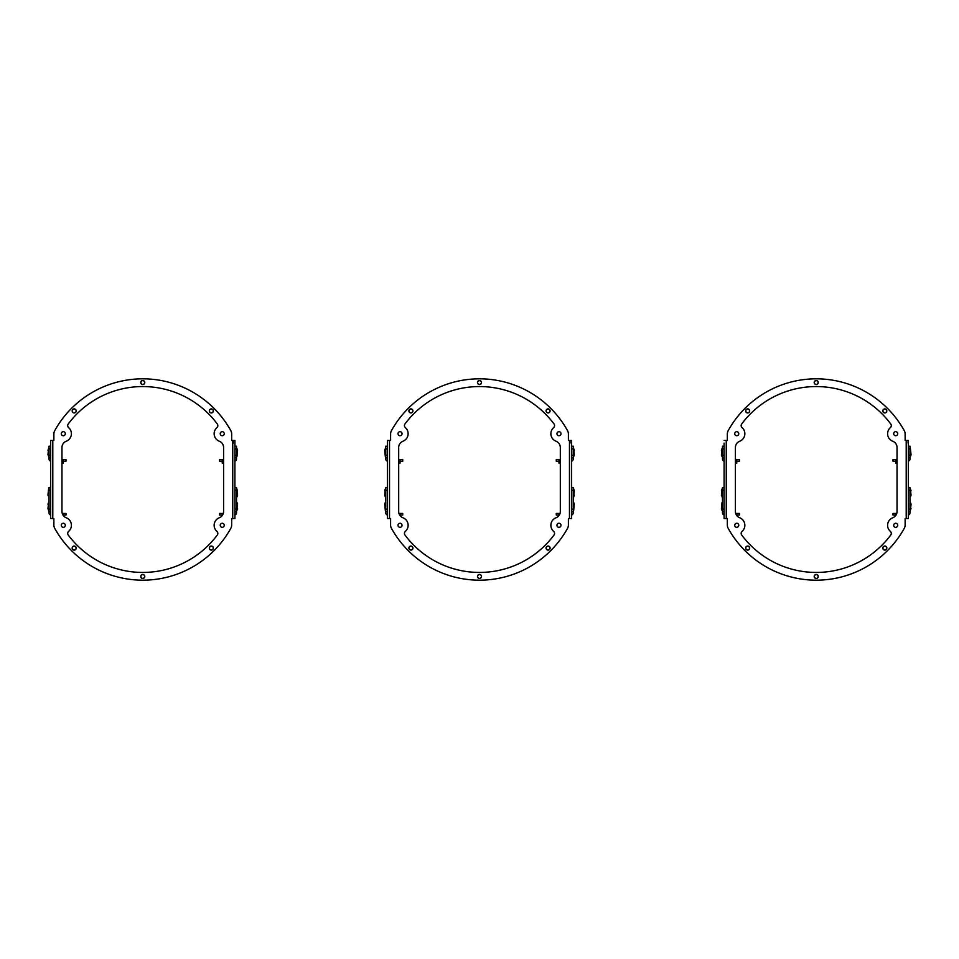 <?xml version="1.0" encoding="UTF-8"?>
<svg xmlns="http://www.w3.org/2000/svg" width="959" height="959" viewBox="0 0 959 959"><rect width="100%" height="100%" fill="white"/><g stroke="black" fill="none" stroke-linecap="round" stroke-linejoin="round"><path stroke-width="1.44" d="M61.963 461.183L63.306 461.183L63.306 459.565L66.003 459.565L66.003 461.183L63.306 461.183L63.306 463.197L61.963 463.197M219.299 441.236A6.737 6.737 0 0 1 223.591 447.505A6.737 6.737 0 0 0 219.299 441.236A8.08 8.08 0 0 1 216.914 427.618A2.697 2.697 0 0 0 217.309 423.986A92.939 92.939 0 0 0 68.233 423.986A2.697 2.697 0 0 0 68.628 427.618A8.08 8.08 0 0 1 66.243 441.236A6.737 6.737 0 0 0 61.963 447.505L61.963 511.495A6.737 6.737 0 0 0 62.251 513.437L66.003 513.437L66.003 515.055L62.982 515.055M222.236 435.722A2.026 2.026 0 0 1 220.222 433.708A2.026 2.026 0 0 1 222.236 431.682A2.026 2.026 0 0 1 224.262 433.708A2.026 2.026 0 0 1 222.236 435.722M222.236 527.318A2.026 2.026 0 0 1 220.222 525.292A2.026 2.026 0 0 1 222.236 523.278A2.026 2.026 0 0 1 224.262 525.292A2.026 2.026 0 0 1 222.236 527.318M63.306 435.722A2.026 2.026 0 0 1 61.28 433.708A2.026 2.026 0 0 1 63.306 431.682A2.026 2.026 0 0 1 65.32 433.708A2.026 2.026 0 0 1 63.306 435.722M63.306 527.318A2.026 2.026 0 0 1 61.28 525.292A2.026 2.026 0 0 1 63.306 523.278A2.026 2.026 0 0 1 65.32 525.292A2.026 2.026 0 0 1 63.306 527.318M52.937 440.445L53.872 440.445L53.872 433.947A6.737 6.737 0 0 1 54.723 430.675A100.683 100.683 0 0 1 230.819 430.675A6.737 6.737 0 0 1 231.67 433.947L231.67 440.445L231.67 433.947M223.591 463.197L222.236 463.197L222.236 461.183L219.551 461.183L219.551 459.565L222.236 459.565L222.236 461.183L223.591 461.183M236.945 510.476L236.945 502.396L237.592 508.702L236.513 510.476M233.289 443.13L233.289 440.445M223.591 459.565L222.236 459.565M219.551 513.437L222.236 513.437L222.236 515.055L219.551 515.055L219.551 513.437M223.591 447.505L223.591 511.495A6.737 6.737 0 0 1 223.303 513.437L222.236 513.437M52.793 440.445L52.793 518.555L50.647 518.555L50.647 440.445L53.872 440.445L53.872 433.947M234.907 461.111A2.158 2.158 0 0 0 236.513 459.025L236.513 457.946L234.907 457.946L234.907 461.111M234.907 514.995A2.158 2.158 0 0 0 236.513 512.909L236.513 511.83L234.907 511.83L236.513 511.83L236.513 487.58L234.907 487.58M50.647 448.92L49.029 448.92L49.029 457.946L50.647 457.946L49.029 457.946L49.029 459.025A2.158 2.158 0 0 0 50.647 461.111M63.306 459.565L61.963 459.565M222.572 515.055L222.236 515.534A6.737 6.737 0 0 1 219.299 517.764A6.737 6.737 0 0 0 223.591 511.495M234.907 457.946L234.907 455.261L236.513 455.261L236.513 457.946L234.907 457.946M234.907 448.92L234.907 446.235L236.513 446.235L236.513 448.92L234.907 448.92L234.907 455.261M232.749 518.555L232.749 440.445L234.907 440.445L234.907 518.555L231.67 518.555L231.67 525.053L231.67 518.555L232.605 518.555M50.647 511.83L49.029 511.83L49.029 512.909A2.158 2.158 0 0 0 50.647 514.995M48.597 510.476L47.95 508.702L48.597 502.396L49.029 510.476M49.029 511.83L49.029 487.58L50.647 487.58M66.003 515.055L66.003 513.437L66.003 515.055M48.597 497.014L48.597 488.934L47.95 495.228L49.029 497.014M236.945 497.014L237.592 495.228L236.945 488.934L236.513 497.014M234.907 440.445L234.907 443.13M234.907 515.87L234.907 518.555M61.963 511.495A6.737 6.737 0 0 0 66.243 517.764A6.737 6.737 0 0 1 63.306 515.534L63.306 513.437M68.233 535.014A2.697 2.697 0 0 1 68.628 531.382A2.697 2.697 0 0 0 68.233 535.014A92.939 92.939 0 0 0 217.309 535.014A92.939 92.939 0 0 1 68.233 535.014M52.937 518.555L53.872 518.555L53.872 525.053A6.737 6.737 0 0 0 54.723 528.325A100.683 100.683 0 0 0 230.819 528.325A6.737 6.737 0 0 0 231.67 525.053M237.592 450.298L236.945 456.604L236.513 448.524L237.592 450.298L236.945 448.524M236.513 448.92L236.513 455.261M219.299 517.764A8.08 8.08 0 0 0 216.914 531.382A2.697 2.697 0 0 1 217.309 535.014M66.243 517.764A8.08 8.08 0 0 1 68.628 531.382M52.793 518.555L53.872 518.555L53.872 525.053M49.029 448.92L49.029 446.235L50.647 446.235M47.95 450.298L48.597 448.524L47.95 454.83L49.029 456.604M48.597 448.524L48.597 456.604M73.172 412.502A1.882 1.882 0 0 0 75.773 411.962A1.882 1.882 0 0 0 75.234 409.349A1.882 1.882 0 0 0 72.62 409.901A1.882 1.882 0 0 0 73.172 412.502M75.305 409.229A2.026 2.026 0 0 1 75.893 412.034A2.026 2.026 0 0 1 73.1 412.622A2.026 2.026 0 0 1 72.512 409.817A2.026 2.026 0 0 1 75.305 409.229M211.471 549.951A1.882 1.882 0 0 0 213.234 547.949A1.882 1.882 0 0 0 211.22 546.186A1.882 1.882 0 0 0 209.47 548.2A1.882 1.882 0 0 0 211.471 549.951M211.22 546.055A2.026 2.026 0 0 1 213.366 547.949A2.026 2.026 0 0 1 211.471 550.094A2.026 2.026 0 0 1 209.326 548.2A2.026 2.026 0 0 1 211.22 546.055M143.335 578.277A1.882 1.882 0 0 0 144.569 575.915A1.882 1.882 0 0 0 142.208 574.681A1.882 1.882 0 0 0 140.973 577.042A1.882 1.882 0 0 0 143.335 578.277M142.16 574.549A2.026 2.026 0 0 1 144.701 575.868A2.026 2.026 0 0 1 143.382 578.409A2.026 2.026 0 0 1 140.841 577.09A2.026 2.026 0 0 1 142.16 574.549M75.162 549.699A1.882 1.882 0 0 0 75.821 547.121A1.882 1.882 0 0 0 73.244 546.45A1.882 1.882 0 0 0 72.572 549.028A1.882 1.882 0 0 0 75.162 549.699M73.172 546.33A2.026 2.026 0 0 1 75.941 547.05A2.026 2.026 0 0 1 75.222 549.819A2.026 2.026 0 0 1 72.452 549.099A2.026 2.026 0 0 1 73.172 546.33M142.052 384.271A1.882 1.882 0 0 0 144.521 383.24A1.882 1.882 0 0 0 143.49 380.783A1.882 1.882 0 0 0 141.033 381.802A1.882 1.882 0 0 0 142.052 384.271M143.538 380.651A2.026 2.026 0 0 1 144.641 383.288A2.026 2.026 0 0 1 142.004 384.391A2.026 2.026 0 0 1 140.901 381.754A2.026 2.026 0 0 1 143.538 380.651M211.028 412.79A1.882 1.882 0 0 0 213.21 411.243A1.882 1.882 0 0 0 211.663 409.073A1.882 1.882 0 0 0 209.494 410.608A1.882 1.882 0 0 0 211.028 412.79M211.687 408.942A2.026 2.026 0 0 1 213.342 411.267A2.026 2.026 0 0 1 211.004 412.921A2.026 2.026 0 0 1 209.35 410.584A2.026 2.026 0 0 1 211.687 408.942M560.32 463.197L558.965 463.197L558.965 461.183L556.268 461.183L556.268 459.565L558.965 459.565L558.965 461.183L560.32 461.183M556.028 441.236A6.737 6.737 0 0 1 560.32 447.505A6.737 6.737 0 0 0 556.028 441.236A8.08 8.08 0 0 1 553.643 427.618A2.697 2.697 0 0 0 554.038 423.986A92.939 92.939 0 0 0 404.962 423.986A2.697 2.697 0 0 0 405.357 427.618A8.08 8.08 0 0 1 402.972 441.236A6.737 6.737 0 0 0 398.68 447.505A6.737 6.737 0 0 1 402.972 441.236M387.376 477.474L387.376 487.58L387.376 477.474M385.758 448.92L385.758 459.025A2.158 2.158 0 0 0 387.376 461.111L387.376 468.052L387.376 457.946L385.758 457.946L387.376 457.946L387.376 448.92L385.758 448.92L385.758 446.235L387.376 446.235L385.758 446.235M558.965 435.722A2.026 2.026 0 0 1 556.951 433.708A2.026 2.026 0 0 1 558.965 431.682A2.026 2.026 0 0 1 560.991 433.708A2.026 2.026 0 0 1 558.965 435.722M558.965 527.318A2.026 2.026 0 0 1 556.951 525.292A2.026 2.026 0 0 1 558.965 523.278A2.026 2.026 0 0 1 560.991 525.292A2.026 2.026 0 0 1 558.965 527.318M400.035 435.722A2.026 2.026 0 0 1 398.009 433.708A2.026 2.026 0 0 1 400.035 431.682A2.026 2.026 0 0 1 402.049 433.708A2.026 2.026 0 0 1 400.035 435.722M400.035 527.318A2.026 2.026 0 0 1 398.009 525.292A2.026 2.026 0 0 1 400.035 523.278A2.026 2.026 0 0 1 402.049 525.292A2.026 2.026 0 0 1 400.035 527.318M389.666 440.445L390.601 440.445L390.601 433.947A6.737 6.737 0 0 1 391.452 430.675A100.683 100.683 0 0 1 567.548 430.675A6.737 6.737 0 0 1 568.399 433.947L568.399 440.445L568.399 433.947M398.68 461.183L400.035 461.183L400.035 459.565L402.732 459.565L402.732 461.183L400.035 461.183L400.035 463.197L398.68 463.197M559.289 515.055L556.268 515.055L556.268 513.437L558.965 513.437L558.965 515.055M400.035 459.565L398.68 459.565M400.035 513.437L402.732 513.437L402.732 515.055L400.035 515.055L400.035 513.437L398.968 513.437A6.737 6.737 0 0 1 398.68 511.495A6.737 6.737 0 0 0 402.972 517.764A6.737 6.737 0 0 1 400.035 515.534L399.711 515.055M571.624 511.83L571.624 514.995A2.158 2.158 0 0 0 573.242 512.909L573.242 511.83L571.624 511.83L571.624 509.133L573.242 509.133L573.242 511.83M573.242 490.277L571.624 490.277L571.624 481.526L571.624 487.58L573.242 487.58L573.242 509.133M571.624 457.946L571.624 461.111A2.158 2.158 0 0 0 573.242 459.025L573.242 457.946L571.624 457.946L571.624 455.261L573.242 455.261L573.242 457.946M571.624 446.235L571.624 443.13L571.624 446.235L573.242 446.235L573.242 448.92L571.624 448.92L571.624 455.261M571.624 515.87L571.624 518.555L569.478 518.555L569.478 440.445L571.624 440.445L571.624 514.995M385.758 509.133L385.758 512.909A2.158 2.158 0 0 0 387.376 514.995L387.376 511.83L385.758 511.83L387.376 511.83L387.376 490.277L385.758 490.277L385.758 509.133L387.376 509.133M560.032 513.437L558.965 513.437M560.32 459.565L558.965 459.565M571.624 477.474L571.624 468.052L571.624 477.474M571.624 464.012L571.624 461.111L571.624 464.012M570.018 443.13L570.018 440.445M387.376 446.235L387.376 448.92M389.522 440.445L389.522 518.555L387.376 518.555L387.376 440.445L390.601 440.445L390.601 433.947M387.376 514.995L387.376 515.87M573.674 502.396L574.321 504.17L573.674 510.476L573.242 502.396M574.321 495.228L573.674 497.014L574.321 490.708L573.242 488.934L573.242 497.014M384.679 490.708L385.326 488.934L384.679 495.228L385.758 497.014L385.758 488.934M385.326 502.396L384.679 504.17L385.326 510.476L385.758 502.396M387.376 487.58L385.758 487.58L385.758 490.277M385.326 448.524L384.679 450.298L385.326 456.604L385.758 448.524M553.643 531.382A2.697 2.697 0 0 1 554.038 535.014A92.939 92.939 0 0 1 404.962 535.014A2.697 2.697 0 0 1 405.357 531.382A2.697 2.697 0 0 0 404.962 535.014A92.939 92.939 0 0 0 554.038 535.014A2.697 2.697 0 0 0 553.643 531.382A8.08 8.08 0 0 1 556.028 517.764A6.737 6.737 0 0 0 560.32 511.495L560.32 447.505M389.666 518.555L390.601 518.555L390.601 525.053A6.737 6.737 0 0 0 391.452 528.325A100.683 100.683 0 0 0 567.548 528.325A6.737 6.737 0 0 0 568.399 525.053L568.399 518.555L568.399 525.053M402.732 461.183L402.732 459.565L402.732 461.183M402.972 517.764A8.08 8.08 0 0 1 405.357 531.382M389.522 518.555L390.601 518.555L390.601 525.053M398.68 447.505L398.68 511.495M573.242 448.92L573.242 455.261M556.268 459.565L556.268 461.183L556.268 459.565M573.674 456.604L574.321 454.83L573.674 448.524L573.242 456.604M547.757 412.79A1.882 1.882 0 0 0 549.927 411.243A1.882 1.882 0 0 0 548.392 409.073A1.882 1.882 0 0 0 546.21 410.608A1.882 1.882 0 0 0 547.757 412.79M548.416 408.942A2.026 2.026 0 0 1 550.058 411.267A2.026 2.026 0 0 1 547.733 412.921A2.026 2.026 0 0 1 546.079 410.584A2.026 2.026 0 0 1 548.416 408.942M409.901 412.502A1.882 1.882 0 0 0 412.502 411.962A1.882 1.882 0 0 0 411.962 409.349A1.882 1.882 0 0 0 409.349 409.901A1.882 1.882 0 0 0 409.901 412.502M412.034 409.229A2.026 2.026 0 0 1 412.622 412.034A2.026 2.026 0 0 1 409.817 412.622A2.026 2.026 0 0 1 409.229 409.817A2.026 2.026 0 0 1 412.034 409.229M411.879 549.699A1.882 1.882 0 0 0 412.55 547.121A1.882 1.882 0 0 0 409.972 546.45A1.882 1.882 0 0 0 409.301 549.028A1.882 1.882 0 0 0 411.879 549.699M409.901 546.33A2.026 2.026 0 0 1 412.67 547.05A2.026 2.026 0 0 1 411.95 549.819A2.026 2.026 0 0 1 409.181 549.099A2.026 2.026 0 0 1 409.901 546.33M480.063 578.277A1.882 1.882 0 0 0 481.298 575.915A1.882 1.882 0 0 0 478.937 574.681A1.882 1.882 0 0 0 477.702 577.042A1.882 1.882 0 0 0 480.063 578.277M478.889 574.549A2.026 2.026 0 0 1 481.43 575.868A2.026 2.026 0 0 1 480.111 578.409A2.026 2.026 0 0 1 477.57 577.09A2.026 2.026 0 0 1 478.889 574.549M548.2 549.951A1.882 1.882 0 0 0 549.951 547.949A1.882 1.882 0 0 0 547.949 546.186A1.882 1.882 0 0 0 546.186 548.2A1.882 1.882 0 0 0 548.2 549.951M547.949 546.055A2.026 2.026 0 0 1 550.094 547.949A2.026 2.026 0 0 1 548.2 550.094A2.026 2.026 0 0 1 546.055 548.2A2.026 2.026 0 0 1 547.949 546.055M478.781 384.271A1.882 1.882 0 0 0 481.25 383.24A1.882 1.882 0 0 0 480.219 380.783A1.882 1.882 0 0 0 477.75 381.802A1.882 1.882 0 0 0 478.781 384.271M480.267 380.651A2.026 2.026 0 0 1 481.37 383.288A2.026 2.026 0 0 1 478.733 384.391A2.026 2.026 0 0 1 477.63 381.754A2.026 2.026 0 0 1 480.267 380.651M897.037 463.197L895.694 463.197L895.694 461.183L892.997 461.183L892.997 459.565L895.694 459.565L895.694 461.183L897.037 461.183M892.757 441.236A6.737 6.737 0 0 1 897.037 447.505A6.737 6.737 0 0 0 892.757 441.236A8.08 8.08 0 0 1 890.372 427.618A2.697 2.697 0 0 0 890.767 423.986A92.939 92.939 0 0 0 741.691 423.986A2.697 2.697 0 0 0 742.086 427.618A8.08 8.08 0 0 1 739.701 441.236A6.737 6.737 0 0 0 735.409 447.505L735.409 511.495A6.737 6.737 0 0 0 735.697 513.437L739.449 513.437L739.449 515.055L736.428 515.055M908.353 477.474L908.353 464.012L908.353 477.474M724.093 477.474L724.093 481.526L724.093 477.474M724.093 464.012L724.093 468.052L724.093 464.012M895.694 435.722A2.026 2.026 0 0 1 893.68 433.708A2.026 2.026 0 0 1 895.694 431.682A2.026 2.026 0 0 1 897.72 433.708A2.026 2.026 0 0 1 895.694 435.722M895.694 527.318A2.026 2.026 0 0 1 893.68 525.292A2.026 2.026 0 0 1 895.694 523.278A2.026 2.026 0 0 1 897.72 525.292A2.026 2.026 0 0 1 895.694 527.318M736.764 435.722A2.026 2.026 0 0 1 734.738 433.708A2.026 2.026 0 0 1 736.764 431.682A2.026 2.026 0 0 1 738.778 433.708A2.026 2.026 0 0 1 736.764 435.722M736.764 527.318A2.026 2.026 0 0 1 734.738 525.292A2.026 2.026 0 0 1 736.764 523.278A2.026 2.026 0 0 1 738.778 525.292A2.026 2.026 0 0 1 736.764 527.318M726.395 440.445L727.33 440.445L727.33 433.947A6.737 6.737 0 0 1 728.181 430.675A100.683 100.683 0 0 1 904.277 430.675A6.737 6.737 0 0 1 905.128 433.947L905.128 440.445L905.128 433.947M735.409 461.183L736.764 461.183L736.764 459.565L739.449 459.565L739.449 461.183L736.764 461.183L736.764 463.197L735.409 463.197M736.764 459.565L735.409 459.565M896.018 515.055L892.997 515.055L892.997 513.437L895.694 513.437L895.694 515.055M908.353 457.946L908.353 461.111A2.158 2.158 0 0 0 909.971 459.025L909.971 457.946L908.353 457.946L908.353 455.261L909.971 455.261L909.971 457.946M908.353 448.92L908.353 446.235L909.971 446.235L909.971 448.92L908.353 448.92L908.353 455.261M908.353 515.87L908.353 518.555L906.207 518.555L906.207 440.445L908.353 440.445L908.353 446.235L909.971 446.235L908.353 446.235L908.353 440.445L908.353 514.995A2.158 2.158 0 0 0 909.971 512.909L909.971 511.83L908.353 511.83L908.353 514.995M908.353 511.83L908.353 509.133L909.971 509.133L909.971 511.83M909.971 509.133L909.971 490.277L908.353 490.277L908.353 509.133M908.353 490.277L908.353 481.526L908.353 487.58L909.971 487.58L908.353 487.58L909.971 487.58L909.971 490.277M722.487 511.83L722.487 512.909A2.158 2.158 0 0 0 724.093 514.995L724.093 511.83L722.487 511.83L722.487 490.277L724.093 490.277L724.093 511.83M722.487 457.946L722.487 455.261L724.093 455.261L724.093 457.946L722.487 457.946L722.487 459.025A2.158 2.158 0 0 0 724.093 461.111M897.037 459.565L895.694 459.565M896.749 513.437L895.694 513.437M908.353 464.012L908.353 461.111L908.353 464.012M906.734 443.13L906.734 440.445M724.093 440.445L726.251 440.445L726.251 518.555L724.093 518.555L724.093 443.13M724.093 514.995L724.093 515.87M911.05 504.17L910.403 510.476L909.971 502.396L911.05 504.17L910.403 502.396M910.403 497.014L911.05 495.228L910.403 488.934L909.971 497.014M721.408 490.708L722.055 488.934L721.408 495.228L722.487 497.014M722.055 488.934L722.055 497.014M722.055 456.604L721.408 454.83L722.055 448.524L722.487 456.604M722.055 448.524L721.408 450.298M724.093 455.261L724.093 448.92L722.487 448.92L722.487 446.235L724.093 446.235L722.487 446.235L724.093 446.235L724.093 448.92M722.487 455.261L722.487 448.92M735.409 511.495A6.737 6.737 0 0 0 739.701 517.764A6.737 6.737 0 0 1 736.764 515.534L736.764 513.437M890.372 531.382A2.697 2.697 0 0 1 890.767 535.014A92.939 92.939 0 0 1 741.691 535.014A2.697 2.697 0 0 1 742.086 531.382A2.697 2.697 0 0 0 741.691 535.014A92.939 92.939 0 0 0 890.767 535.014A2.697 2.697 0 0 0 890.372 531.382A8.08 8.08 0 0 1 892.757 517.764A6.737 6.737 0 0 0 897.037 511.495L897.037 447.505M726.395 518.555L727.33 518.555L727.33 525.053A6.737 6.737 0 0 0 728.181 528.325A100.683 100.683 0 0 0 904.277 528.325A6.737 6.737 0 0 0 905.128 525.053L905.128 518.555L905.128 525.053M727.33 433.947L727.33 440.445L726.251 440.445M722.055 510.476L721.408 508.702L722.055 502.396L722.487 510.476M724.093 487.58L722.487 487.58L724.093 487.58L722.487 487.58L722.487 490.277M739.701 517.764A8.08 8.08 0 0 1 742.086 531.382M726.251 518.555L727.33 518.555L727.33 525.053M892.997 461.183L892.997 459.565L892.997 461.183M909.971 448.92L909.971 455.261M910.403 456.604L911.05 454.83L910.403 448.524L909.971 456.604M884.474 412.79A1.882 1.882 0 0 0 886.655 411.243A1.882 1.882 0 0 0 885.121 409.073A1.882 1.882 0 0 0 882.939 410.608A1.882 1.882 0 0 0 884.474 412.79M885.145 408.942A2.026 2.026 0 0 1 886.787 411.267A2.026 2.026 0 0 1 884.45 412.921A2.026 2.026 0 0 1 882.807 410.584A2.026 2.026 0 0 1 885.145 408.942M748.607 549.699A1.882 1.882 0 0 0 749.279 547.121A1.882 1.882 0 0 0 746.701 546.45A1.882 1.882 0 0 0 746.03 549.028A1.882 1.882 0 0 0 748.607 549.699M746.629 546.33A2.026 2.026 0 0 1 749.399 547.05A2.026 2.026 0 0 1 748.679 549.819A2.026 2.026 0 0 1 745.91 549.099A2.026 2.026 0 0 1 746.629 546.33M816.792 578.277A1.882 1.882 0 0 0 818.027 575.915A1.882 1.882 0 0 0 815.665 574.681A1.882 1.882 0 0 0 814.431 577.042A1.882 1.882 0 0 0 816.792 578.277M815.618 574.549A2.026 2.026 0 0 1 818.159 575.868A2.026 2.026 0 0 1 816.84 578.409A2.026 2.026 0 0 1 814.299 577.09A2.026 2.026 0 0 1 815.618 574.549M884.917 549.951A1.882 1.882 0 0 0 886.679 547.949A1.882 1.882 0 0 0 884.678 546.186A1.882 1.882 0 0 0 882.915 548.2A1.882 1.882 0 0 0 884.917 549.951M884.666 546.055A2.026 2.026 0 0 1 886.811 547.949A2.026 2.026 0 0 1 884.929 550.094A2.026 2.026 0 0 1 882.783 548.2A2.026 2.026 0 0 1 884.666 546.055M815.51 384.271A1.882 1.882 0 0 0 817.967 383.24A1.882 1.882 0 0 0 816.948 380.783A1.882 1.882 0 0 0 814.479 381.802A1.882 1.882 0 0 0 815.51 384.271M816.996 380.651A2.026 2.026 0 0 1 818.099 383.288A2.026 2.026 0 0 1 815.462 384.391A2.026 2.026 0 0 1 814.359 381.754A2.026 2.026 0 0 1 816.996 380.651M746.617 412.502A1.882 1.882 0 0 0 749.231 411.962A1.882 1.882 0 0 0 748.691 409.349A1.882 1.882 0 0 0 746.078 409.901A1.882 1.882 0 0 0 746.617 412.502M748.763 409.229A2.026 2.026 0 0 1 749.351 412.034A2.026 2.026 0 0 1 746.546 412.622A2.026 2.026 0 0 1 745.958 409.817A2.026 2.026 0 0 1 748.763 409.229M50.647 490.277L49.029 490.277M49.029 509.133L50.647 509.133M234.907 509.133L236.513 509.133M234.907 490.277L236.513 490.277M49.029 455.261L50.647 455.261M385.758 455.261L387.376 455.261M722.487 509.133L724.093 509.133M47.95 504.17L48.597 502.396M236.945 502.396L237.592 504.17M400.035 461.183L400.035 463.197M574.321 490.708L573.674 488.934M384.679 495.228L385.326 497.014M574.321 450.298L573.674 448.524M911.05 508.702L909.971 510.476M911.05 490.708L910.403 488.934"/></g></svg>
